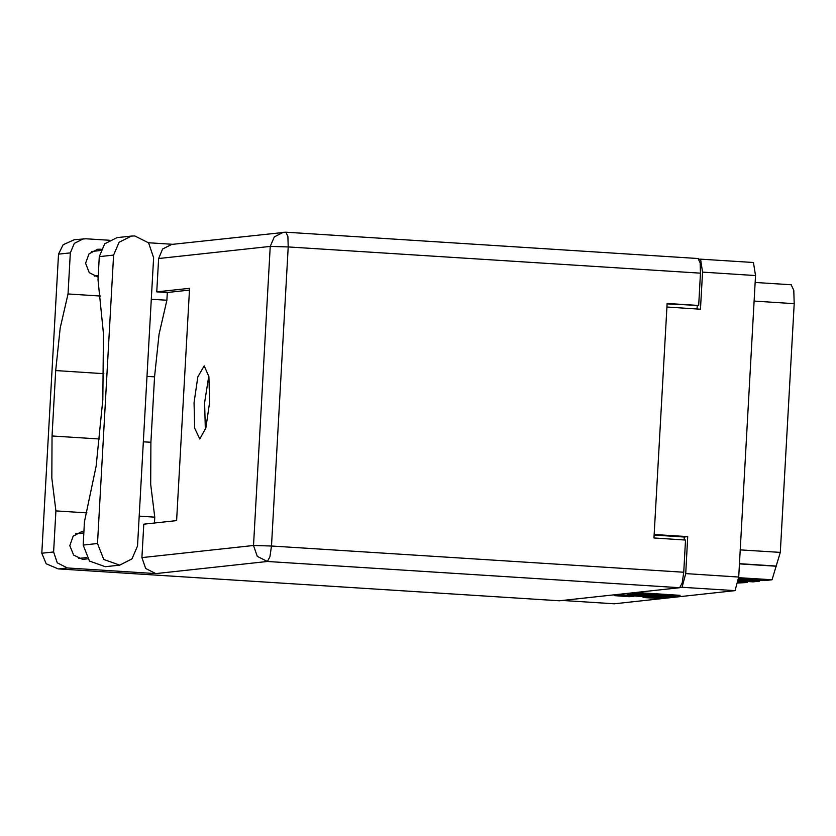 <?xml version="1.0" encoding="UTF-8"?>
<svg xmlns="http://www.w3.org/2000/svg" width="836" height="836" viewBox="0 0 836 836"><rect width="100%" height="100%" fill="white"/><g stroke="black" fill="none" stroke-linecap="round" stroke-linejoin="round"><path stroke-width="1.25" d="M628.296 595.64L621.441 595.451L633.792 596.465L628.954 596.643L614.69 595.671L620.061 595.075L661.412 597.698L656.041 598.283L643.093 597.541L657.211 597.635L628.306 595.525M627.209 594.302L645.695 595.598L623.363 595.075L660.534 597.447L668.424 596.935L627.209 594.302M630.386 594.312L667.546 596.685L675.436 596.173L636.604 593.633L630.407 593.957M753.435 262.514L755.545 275.546L738.69 577.007L735.095 590.655L614.22 603.749M680.19 587.489L682.082 587.28L685.677 573.632L687.746 536.618L654.201 534.486M674.61 595.775L680.065 595.326L642.894 592.954L635.559 593.403L674.61 595.775M666.919 307.042L700.463 309.184L702.533 272.17L700.537 259.139L699.147 259.275M687.746 536.618L684.297 536.994L684.141 539.931M684.297 536.994L654.17 535.071M697.234 305.642L697.046 308.965M791.149 284.742L793.792 290.343L794.2 303.656L780.291 552.397L772.046 579.818L764.992 580.581L738.554 578.899M738.648 577.686L772.046 579.818M738.46 579.87L759.297 581.198L759.36 580.226M738.345 580.947L753.048 581.877L759.297 581.198M738.219 581.919L747.353 582.504L747.415 581.522M738.052 582.985L747.353 582.504M671.998 596.058L635.673 593.905L671.998 596.058M657.263 596.685L646.98 595.974L657.263 596.685M153.605 257.676L148.557 242.848L134.763 235.961L131.409 236.034L119.099 242.241L113.633 255.126L97.519 543.463L103.737 559.524L119.715 565.105L132.025 558.897L137.48 546.002L153.605 257.676M76.233 533.504L76.724 533.692M87.435 558.876L82.701 559.42L73.652 555.146L69.796 545.741L73.16 536.179L81.97 531.497L83.945 531.435M98.157 277.092L89.264 272.651L85.575 263.267L88.992 253.81L97.749 249.191L101.125 249.253M199.762 439.015L205.823 427.938L209.575 402.252L208.885 376.67L204.141 365.844L197.798 376.931L194.036 402.618L194.725 428.199L199.762 439.015M119.715 565.105L105.378 566.662L89.4 561.081L83.182 545.02L84.478 521.81L96.088 466.206L102.818 399.598L103.497 333.648L98 279.893L99.306 256.683L113.633 255.126M131.409 236.034L117.071 237.591L104.761 243.798L99.306 256.683M109.192 240.225L85.857 238.741L74.299 239.775L63.16 244.687L58.52 254.134L41.8 553.233L46.21 563.819L58.238 568.846L559.305 600.75M41.8 553.233L53.567 551.948L55.866 510.859L86.913 512.834M53.567 551.948L57.276 562.879L67.444 567.947L155.789 573.58L145.631 568.501L141.911 557.581L143.771 524.224L176.584 520.661L189.573 288.274L156.771 291.837L158.631 258.491L162.654 248.992L171.725 244.415L285.933 232.23L283.341 232.293L274.271 236.86L270.247 246.359L158.631 258.491M154.399 523.075L154.723 517.15L150.637 484.399L150.877 442.286L154.535 376.879L159.028 334.306L166.855 300.26L167.284 292.506L189.479 290.102M139.152 516.157L154.723 517.15M698.102 258.491L700.16 262.849L700.474 273.205L288.19 246.954L271.47 546.044L683.754 572.294L685.562 540.025L654.013 538.008L667.118 303.478L698.677 305.485L700.474 273.205M667.097 303.865L698.677 305.485M683.754 572.294L682.218 583.047L679.699 587.708L559.535 600.76M148.453 242.722L172.958 244.279M205.353 429.589L204.59 402.607L208.77 375.949M83.381 238.793L74.31 243.36L70.287 252.859L58.52 254.134M100.508 296.028L67.988 293.959L70.287 252.859M166.855 300.26L151.285 299.267M167.284 292.506L156.771 291.837M67.988 293.959L60.171 328.005L55.667 370.578L52.01 435.995L51.78 478.098L55.866 510.859M735.095 590.655L682.082 587.28M562.419 600.447L614.429 603.759M685.677 573.632L738.69 577.007M755.545 275.546L702.533 272.17M740.205 549.848L780.291 552.397M794.2 303.656L754.114 301.106M776.696 566.056L739.432 563.673M739.421 563.861L775.641 566.171M669.479 594.647L669.448 595.19M666.386 594.448L666.355 594.992M658.35 593.936L658.308 594.73M657.733 593.894L657.681 594.804M650.283 593.424L650.251 593.968M647.179 593.226L647.148 593.769M676.941 595.117L676.888 596.026M667.577 596.089L667.546 596.685M670.096 596.152L670.064 596.768M663.084 596.935L663.053 597.521M660.565 596.862L660.534 597.447M628.975 596.099L628.954 596.643M656.072 597.698L656.041 598.283M653.553 597.625L653.522 598.2M141.911 557.581L253.527 545.448L270.247 246.359L288.19 246.954L287.877 236.598L285.933 232.23L698.217 258.491M679.699 587.708L267.405 561.458L155.789 573.58M67.444 567.947L58.896 568.877M150.877 442.286L143.311 441.805M99.588 439.025L52.01 435.995M154.535 376.879L146.969 376.388M103.831 373.65L55.667 370.578M267.405 561.458L269.934 556.797L271.47 546.044L253.527 545.448L257.248 556.379L267.405 561.458M83.182 545.02L97.519 543.463M755.159 282.443L791.295 284.742M753.539 262.514L700.537 259.139M614.324 603.77L562.367 600.457M674.809 594.992L674.767 595.734M655.612 593.769L655.57 594.5M100.602 250.507L91.584 251.49M83.861 532.919L75.794 533.796M86.516 557.581L78.469 558.448M98.24 275.713L94.259 276.141M559.42 600.77L58.238 568.846"/></g></svg>
